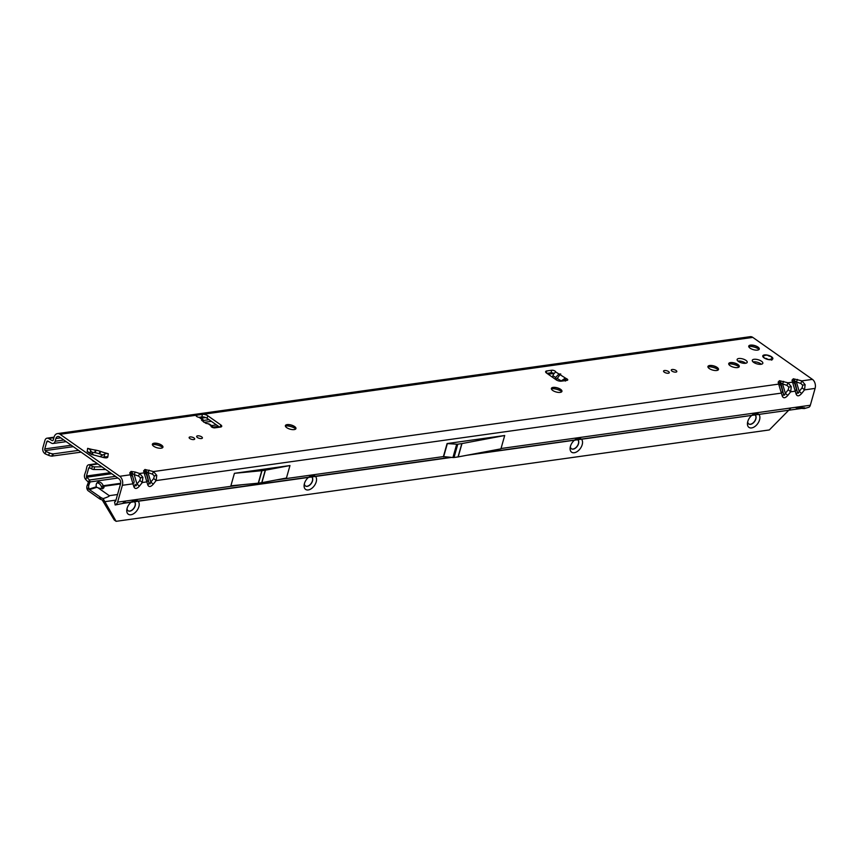 <?xml version="1.0" encoding="UTF-8"?>
<svg xmlns="http://www.w3.org/2000/svg" width="858" height="858" viewBox="0 0 858 858"><rect width="100%" height="100%" fill="white"/><g stroke="black" fill="none" stroke-linecap="round" stroke-linejoin="round"><path stroke-width="1.29" d="M152.37 444.305A5.48 2.156 -164.2 0 1 153.099 443.64A5.48 2.156 -164.2 0 1 161.561 445.323A5.48 2.156 -164.2 0 1 162.634 446.342A5.48 2.156 -164.2 0 1 162.902 447.286M285.371 425.697A5.48 2.156 -164.2 0 1 286.1 425.032A5.48 2.156 -164.2 0 1 294.562 426.716A5.48 2.156 -164.2 0 1 295.635 427.734A5.48 2.156 -164.2 0 1 295.903 428.678M551.372 388.481A5.48 2.156 -164.2 0 1 552.102 387.827A5.48 2.156 -164.2 0 1 560.564 389.511A5.48 2.156 -164.2 0 1 561.636 390.519A5.48 2.156 -164.2 0 1 561.904 391.462M707.925 366.581A5.48 2.156 -164.2 0 1 708.654 365.926A5.48 2.156 -164.2 0 1 717.116 367.61A5.48 2.156 -164.2 0 1 718.189 368.618A5.48 2.156 -164.2 0 1 718.457 369.562M728.71 363.674A5.48 2.156 -164.2 0 1 729.439 363.02A5.48 2.156 -164.2 0 1 737.901 364.704A5.48 2.156 -164.2 0 1 738.974 365.712A5.48 2.156 -164.2 0 1 739.242 366.656M748.723 346.203A5.48 2.156 -164.2 0 1 749.452 345.538A5.48 2.156 -164.2 0 1 757.914 347.222A5.48 2.156 -164.2 0 1 758.976 348.241A5.48 2.156 -164.2 0 1 759.255 349.185M161.615 445.152A5.48 2.156 -164.2 0 1 162.934 447.2A5.48 2.156 -164.2 0 1 159.277 448.208A5.48 2.156 -164.2 0 1 153.711 446.257A5.48 2.156 -164.2 0 1 152.392 444.219A5.48 2.156 -164.2 0 1 156.049 443.2A5.48 2.156 -164.2 0 1 161.615 445.152M294.616 426.544A5.48 2.156 -164.2 0 1 295.935 428.592A5.48 2.156 -164.2 0 1 292.278 429.601A5.48 2.156 -164.2 0 1 286.711 427.649A5.48 2.156 -164.2 0 1 285.392 425.611A5.48 2.156 -164.2 0 1 289.049 424.603A5.48 2.156 -164.2 0 1 294.616 426.544M560.617 389.339A5.48 2.156 -164.2 0 1 561.936 391.387A5.48 2.156 -164.2 0 1 558.29 392.396A5.48 2.156 -164.2 0 1 552.713 390.444A5.48 2.156 -164.2 0 1 551.394 388.395A5.48 2.156 -164.2 0 1 555.051 387.387A5.48 2.156 -164.2 0 1 560.617 389.339M717.17 367.439A5.48 2.156 -164.2 0 1 718.489 369.487A5.48 2.156 -164.2 0 1 714.843 370.495A5.48 2.156 -164.2 0 1 709.276 368.543A5.48 2.156 -164.2 0 1 707.947 366.495A5.48 2.156 -164.2 0 1 711.604 365.487A5.48 2.156 -164.2 0 1 717.17 367.439M753.034 361.894A5.48 2.156 -164.2 0 1 760.778 363.792A5.48 2.156 -164.2 0 1 761.346 364.242M761.496 361.239A5.48 2.156 -164.2 0 1 762.826 363.277A5.48 2.156 -164.2 0 1 759.169 364.285A5.48 2.156 -164.2 0 1 753.603 362.344A5.48 2.156 -164.2 0 1 752.284 360.296A5.48 2.156 -164.2 0 1 755.93 359.288A5.48 2.156 -164.2 0 1 761.496 361.239M757.957 347.05A5.48 2.156 -164.2 0 1 759.287 349.099A5.48 2.156 -164.2 0 1 755.63 350.107A5.48 2.156 -164.2 0 1 750.064 348.155A5.48 2.156 -164.2 0 1 748.744 346.117A5.48 2.156 -164.2 0 1 752.391 345.098A5.48 2.156 -164.2 0 1 757.957 347.05M737.944 364.532A5.48 2.156 -164.2 0 1 739.274 366.581A5.48 2.156 -164.2 0 1 735.617 367.589A5.48 2.156 -164.2 0 1 730.051 365.637A5.48 2.156 -164.2 0 1 728.732 363.588A5.48 2.156 -164.2 0 1 732.378 362.58A5.48 2.156 -164.2 0 1 737.944 364.532M737.955 361.079A5.234 2.059 -164.2 0 1 745.227 362.923A5.234 2.059 -164.2 0 1 745.666 363.266M745.945 360.371A5.234 2.059 -164.2 0 1 747.211 362.323A5.234 2.059 -164.2 0 1 743.725 363.288A5.234 2.059 -164.2 0 1 738.395 361.433A5.234 2.059 -164.2 0 1 737.129 359.47A5.234 2.059 -164.2 0 1 740.626 358.505A5.234 2.059 -164.2 0 1 745.945 360.371M771.578 356.789A5.234 2.059 -164.2 0 1 772.844 358.741A5.234 2.059 -164.2 0 1 769.347 359.706A5.234 2.059 -164.2 0 1 764.028 357.84A5.234 2.059 -164.2 0 1 762.762 355.888A5.234 2.059 -164.2 0 1 766.258 354.922A5.234 2.059 -164.2 0 1 771.578 356.789M555.63 371.9L558.955 373.991L560.778 374.045L559.974 374.635L566.183 378.539A2.402 0.944 -164.2 0 1 567.739 379.933A2.402 0.944 -164.2 0 1 566.977 380.373L561.368 381.156A3.84 1.512 -164.2 0 1 556.113 379.794L546.546 373.058A3.84 1.512 -164.2 0 1 545.613 371.632A3.84 1.512 -164.2 0 1 546.836 370.924L551.748 370.238A2.402 0.944 -164.2 0 1 554.268 370.667A2.402 0.944 -164.2 0 1 555.63 371.9L553.839 373.852A3.464 1.909 122.2 0 0 552.906 375.718L552.477 377.241M156.757 475.375A3.464 0.536 163.5 0 0 154.343 475.933L153.7 478.507L156.145 480.577L156.757 475.375L153.485 471.557L144.938 469.476A3.464 2.37 82 0 1 146.257 471.492L148.037 472.672L149.12 470.109M142.9 477.316A3.464 0.536 163.5 0 0 140.498 477.863L139.843 480.437L142.289 482.518L142.9 477.316L139.629 473.498L144.144 472.865L147.791 484.952C148.895 487.269 150.718 487.012 153.282 484.18L150.826 482.11L149.936 483.912L148.874 482.389L146.257 471.492M132.411 473.434L134.18 474.613L135.264 472.05L131.081 471.417A3.464 2.37 82 0 1 132.411 473.434L132.229 474.892A3.464 3.1 165.4 0 0 129.773 472.822L132.958 483.815A3.464 2.477 -17.7 0 0 134.041 481.252L132.229 474.892L134.041 481.252M136.079 485.853L135.017 484.33A3.464 2.477 -17.7 0 1 133.934 486.894C135.038 489.199 136.872 488.953 139.425 486.121L136.969 484.051L136.079 485.853M791.28 386.615A3.464 0.536 163.5 0 0 788.877 387.162L788.223 389.746L790.668 391.816L791.28 386.615L788.009 382.797L779.461 380.716A3.464 2.37 82 0 1 780.791 382.732L782.56 383.912L783.644 381.349M153.7 478.507L150.826 482.11L148.037 472.672L152.402 474.131L153.485 471.557L778.678 384.105L782.314 396.192C783.418 398.498 785.252 398.251 787.805 395.42L785.36 393.35L784.459 395.152L783.397 393.629L780.791 382.732M805.136 384.674A3.464 0.536 163.5 0 0 802.734 385.231L802.08 387.805L804.525 389.875L805.136 384.674L801.865 380.855L793.318 378.786A3.464 2.37 82 0 1 794.637 380.791L796.417 381.971L797.5 379.408M788.223 389.746L785.36 393.35L782.56 383.912L786.925 385.36L788.009 382.797L792.524 382.164L796.17 394.251C797.275 396.568 799.098 396.31 801.662 393.49L799.206 391.409L798.315 393.211L797.254 391.688L794.637 380.791M193.994 437.955A2.885 1.137 -164.2 0 1 194.691 439.039A2.885 1.137 -164.2 0 1 192.76 439.564A2.885 1.137 -164.2 0 1 189.833 438.545A2.885 1.137 -164.2 0 1 189.135 437.462A2.885 1.137 -164.2 0 1 191.055 436.936A2.885 1.137 -164.2 0 1 193.994 437.955M201.684 436.883A2.982 1.169 -164.2 0 1 202.402 437.998A2.982 1.169 -164.2 0 1 200.407 438.545A2.982 1.169 -164.2 0 1 197.383 437.483A2.982 1.169 -164.2 0 1 196.664 436.379A2.982 1.169 -164.2 0 1 198.648 435.821A2.982 1.169 -164.2 0 1 201.684 436.883M668.564 371.568A2.982 1.169 -164.2 0 1 669.294 372.683A2.982 1.169 -164.2 0 1 667.299 373.23A2.982 1.169 -164.2 0 1 664.274 372.168A2.982 1.169 -164.2 0 1 663.556 371.064A2.982 1.169 -164.2 0 1 665.54 370.517A2.982 1.169 -164.2 0 1 668.564 371.568M676.115 370.517A2.885 1.137 -164.2 0 1 676.812 371.589A2.885 1.137 -164.2 0 1 674.892 372.125A2.885 1.137 -164.2 0 1 671.964 371.096A2.885 1.137 -164.2 0 1 671.267 370.023A2.885 1.137 -164.2 0 1 673.187 369.487A2.885 1.137 -164.2 0 1 676.115 370.517M211.057 426.362L212.334 426.136A3.464 2.124 -54.9 0 1 212.816 427.574M212.194 426.008L209.47 424.088L205.899 423.337L201.555 420.27L203.056 419.583L199.077 417.342A2.402 0.944 -164.2 0 1 196.718 416.495A2.402 0.944 -164.2 0 1 196.128 415.594A2.402 0.944 -164.2 0 1 196.89 415.154L202.499 414.371A3.84 1.512 -164.2 0 1 207.754 415.733L220.806 424.924A3.84 1.512 -164.2 0 1 221.729 426.351A3.84 1.512 -164.2 0 1 220.517 427.059L214.908 427.842A2.402 0.944 -164.2 0 1 211.626 426.994A2.402 0.944 -164.2 0 1 211.047 426.094A2.402 0.944 -164.2 0 1 211.197 425.868L212.334 426.136L211.636 427.005M105.577 452.992L108.258 453.689L107.829 456.939C107.55 457.968 105.995 458.14 103.164 457.453L91.42 454.418L87.205 451.598L87.634 448.348L90.326 449.045A19.219 7.561 -164.2 0 0 95.41 450.064A3.84 1.512 15.8 0 1 95.999 450.171A17.879 7.025 15.8 0 1 99.989 451.201A3.84 1.512 15.8 0 1 100.568 451.405A19.219 7.561 -164.2 0 0 105.577 452.992L105.352 453.775A4.805 4.408 7.6 0 1 108.258 453.689M162.827 447.436A8.172 3.207 15.8 0 0 152.359 444.465M295.828 428.828A8.172 3.207 15.8 0 0 285.36 425.868M561.829 391.613A8.172 3.207 15.8 0 0 551.362 388.653M718.382 369.712A8.172 3.207 15.8 0 0 707.914 366.752M739.167 366.806A8.172 3.207 15.8 0 0 728.699 363.846M759.18 349.335A8.172 3.207 15.8 0 0 748.712 346.364M198.938 417.32L201.78 416.924A3.84 1.512 -164.2 0 1 207.035 418.286L219.669 427.177M115.058 504.375L114.564 501.951L115.326 501.469A1.341 0.922 82 0 0 115.755 500.847L120.517 483.987A3.84 2.638 82 0 0 118.994 478.839L59.363 436.851A3.84 2.638 82 0 0 57.861 436.443A3.84 2.638 82 0 0 55.909 438.502L60.746 437.827M546.964 373.359L551.029 372.79A2.402 0.944 -164.2 0 1 554.096 373.498M102.885 454.987A19.219 7.561 -164.2 0 1 99.839 453.957A3.84 1.512 15.8 0 0 99.271 453.753A17.879 7.025 15.8 0 0 95.27 452.724A3.84 1.512 15.8 0 0 94.691 452.616A19.219 7.561 -164.2 0 1 91.592 452.069M117.61 502.155L125.933 500.997L122.844 503.163L123.649 503.271L115.176 504.987L116.291 504.107A4.226 2.896 -98 0 0 117.61 502.155L122.383 485.296A6.725 4.612 82 0 0 119.723 476.287L60.081 434.298A6.725 4.612 82 0 0 57.465 433.59A6.725 4.612 82 0 0 54.043 437.183L47.083 438.17A4.226 2.896 82 0 1 48.477 438.47L52.145 440.54A1.341 0.922 -98 0 0 53.271 439.907L54.043 437.183M57.465 433.59L750.182 336.679A6.725 4.612 -98 0 1 752.798 337.398L812.44 379.386A6.725 4.612 -98 0 1 815.1 388.395L810.327 405.255A4.226 2.896 82 0 1 809.008 407.207L804.354 408.569L800.943 408.397M203.678 422.147L202.359 419.659L199.077 417.342M558.955 373.991L555.63 377.434L555.362 379.268M556.263 379.901L559.974 374.635M560.832 381.199L564.661 378.56L566.183 378.539L565.465 381.091M556.981 378.281L561.229 380.952L564.703 380.77L564.661 378.56M562.365 381.016L563.105 380.577M471.224 454.45L799.978 408.665L804.729 407.807L795.43 407.518L798.97 408.601L802.015 406.413L810.327 405.255M504.708 435.51L461.969 443.575A3.84 1.512 -164.2 0 1 461.808 443.607L457.797 444.165A3.84 1.512 -164.2 0 1 456.692 444.197L447.082 443.565L504.708 435.51L500.933 448.841L458.193 456.906A3.84 1.512 -164.2 0 1 458.033 456.939L454.021 457.496A3.84 1.512 -164.2 0 1 452.927 457.529L443.404 456.585L276.008 479.997M234.416 473.316L230.888 485.8L258.279 483.172A3.84 1.512 -164.2 0 0 258.451 483.151L261.733 482.689A3.84 1.512 -164.2 0 0 261.894 482.668L286.443 478.024L289.972 465.551L265.433 470.184A3.84 1.512 -164.2 0 1 265.261 470.205L261.98 470.667A3.84 1.512 -164.2 0 1 261.808 470.688L234.416 473.316L289.972 465.551M81.102 452.155L51.759 456.124A5.77 2.842 -155.6 0 1 48.541 455.298L44.97 453.753L46.01 451.469L45.152 450.611A1.341 0.922 82 0 1 44.766 448.927L46.793 441.752A1.341 0.922 82 0 1 47.919 441.119L51.587 443.2A4.226 2.896 -98 0 0 52.992 443.489A4.226 2.896 -98 0 0 55.137 441.226L55.909 438.502M44.97 453.753L44.112 452.895A4.226 2.896 82 0 1 42.9 447.619L44.927 440.433A4.226 2.896 82 0 1 47.083 438.17M52.402 456.166L53.432 453.882L52.788 453.839A5.77 2.842 -155.6 0 1 49.582 453.013L46.01 451.469M78.571 450.375L53.432 453.882M792.524 382.164A3.464 3.1 -14.6 0 1 794.98 384.234L794.465 382.25A3.464 3.1 165.4 0 0 792.009 380.18L792.524 382.164M787.805 395.42L790.668 391.816L795.194 391.184A3.464 2.477 -17.7 0 0 796.267 388.62L794.98 384.234M802.08 387.805L799.206 391.409L796.417 381.971L800.782 383.429L801.865 380.855L812.44 379.386M796.17 394.251A3.464 2.477 -17.7 0 0 797.254 391.688L796.267 388.62M778.678 384.105A3.464 3.1 -14.6 0 1 781.123 386.175L780.608 384.191A3.464 3.1 165.4 0 0 778.152 382.121L778.678 384.105M153.282 484.18L156.145 480.577L781.338 393.114A3.464 2.477 -17.7 0 0 782.421 390.551L781.123 386.175M782.314 396.192A3.464 2.477 -17.7 0 0 783.397 393.629L782.421 390.551M119.723 476.287L130.298 474.806A3.464 3.1 -14.6 0 1 132.743 476.876M139.843 480.437L136.969 484.051L134.18 474.613L138.546 476.061L139.629 473.498L135.264 472.05M144.144 472.865A3.464 3.1 -14.6 0 1 146.6 474.935L146.075 472.951A3.464 3.1 165.4 0 0 143.629 470.881L144.144 472.865M139.425 486.121L142.289 482.518L146.815 481.885A3.464 2.477 -17.7 0 0 147.887 479.311L146.6 474.935M147.791 484.952A3.464 2.477 -17.7 0 0 148.874 482.389L147.887 479.311M87.634 448.348A4.805 4.408 7.6 0 1 90.573 450.439L90.144 453.592M93.093 454.45L90.573 450.439M104.193 457.271L104.622 454.086L100.332 456.317M95.302 462.151L92.685 460.703A4.033 2.982 -43.4 0 0 94.294 461.443M104.622 454.086A4.805 4.408 7.6 0 1 105.352 453.775M90.047 453.55A4.805 4.408 -172.4 0 0 87.205 451.598M103.164 457.453L91.42 454.418M104.29 457.282A4.805 4.408 7.6 0 1 107.829 456.939M763.77 357.1L763.384 356.563A1.92 0.751 -164.2 0 1 762.912 355.888L763.212 355.566M768.436 355.652L768.296 355.437A4.933 1.941 15.8 0 0 765.443 355.008L764.467 355.426A1.727 0.676 15.8 0 0 763.416 355.48A4.933 1.941 15.8 0 0 763.137 355.77A1.727 0.676 15.8 0 0 763.566 356.37L763.438 357.1A4.933 1.941 15.8 0 0 764.242 357.807A4.933 1.941 15.8 0 0 765.39 358.472L767.202 358.934A1.727 0.676 15.8 0 0 768.35 359.438A4.933 1.941 15.8 0 0 769.218 359.566A1.727 0.676 15.8 0 0 770.044 359.352L771.674 359.405A4.933 1.941 15.8 0 0 772.586 358.451L771.632 358.108M771.599 360.103L771.782 359.556A5.105 2.006 -164.2 0 0 772.726 358.58L772.715 358.558M771.417 359.255L771.868 360.06M763.245 355.502L762.966 355.802A5.105 2.006 -164.2 0 1 763.159 355.577A5.105 2.006 -164.2 0 1 763.245 355.502L762.773 356.37M768.296 355.416L765.336 355.019M138.867 506.703A8.172 4.998 -54.9 0 1 131.424 514.661A8.172 4.998 -54.9 0 1 126.834 509.513A8.172 4.998 -54.9 0 1 127.091 508.344A8.172 4.998 -54.9 0 1 132.786 501.072A8.172 4.998 -54.9 0 1 138.867 506.703M127.059 508.462A5.48 3.357 125.1 0 0 128.089 510.778A5.48 3.357 125.1 0 0 135.189 505.748A5.48 3.357 125.1 0 0 134.395 501.823A5.48 3.357 125.1 0 0 131.864 501.64M316.205 481.896A8.172 4.998 -54.9 0 1 308.762 489.854A8.172 4.998 -54.9 0 1 304.172 484.706A8.172 4.998 -54.9 0 1 304.429 483.537A8.172 4.998 -54.9 0 1 310.124 476.265A8.172 4.998 -54.9 0 1 316.205 481.896M304.397 483.655A5.48 3.357 125.1 0 0 305.427 485.971A5.48 3.357 125.1 0 0 312.526 480.941A5.48 3.357 125.1 0 0 311.733 477.016A5.48 3.357 125.1 0 0 309.202 476.834M582.207 444.68A8.172 4.998 -54.9 0 1 574.763 452.638A8.172 4.998 -54.9 0 1 570.173 447.501A8.172 4.998 -54.9 0 1 570.431 446.332A8.172 4.998 -54.9 0 1 576.126 439.049A8.172 4.998 -54.9 0 1 582.207 444.68M570.398 446.439A5.48 3.357 125.1 0 0 571.428 448.766A5.48 3.357 125.1 0 0 578.528 443.725A5.48 3.357 125.1 0 0 577.734 439.8A5.48 3.357 125.1 0 0 575.203 439.618M759.545 419.873A8.172 4.998 -54.9 0 1 752.101 427.831A8.172 4.998 -54.9 0 1 747.511 422.694A8.172 4.998 -54.9 0 1 747.768 421.525A8.172 4.998 -54.9 0 1 753.453 414.242A8.172 4.998 -54.9 0 1 759.545 419.873M747.736 421.632A5.48 3.357 125.1 0 0 748.755 423.959A5.48 3.357 125.1 0 0 755.866 418.919A5.48 3.357 125.1 0 0 755.072 414.993A5.48 3.357 125.1 0 0 752.541 414.811M134.331 501.78A5.48 3.357 -54.9 0 1 135.06 505.662A5.48 3.357 -54.9 0 1 128.024 510.735M311.669 476.973A5.48 3.357 -54.9 0 1 312.398 480.855A5.48 3.357 -54.9 0 1 305.362 485.928M577.67 439.757A5.48 3.357 -54.9 0 1 578.399 443.64A5.48 3.357 -54.9 0 1 571.364 448.713M755.008 414.95A5.48 3.357 -54.9 0 1 755.737 418.833A5.48 3.357 -54.9 0 1 748.702 423.906M120.656 483.311L103.217 485.757A4.805 3.421 -115.6 0 0 97.801 482.271A4.805 3.421 -115.6 0 0 96.311 486.722L96.815 487.323L89.436 489.628L88.728 487.784L86.905 488.652L87.505 490.047L88.803 488.191M87.505 490.047A3.84 2.638 -98 0 0 88.331 490.894L99.346 498.648A5.77 2.263 15.8 0 0 100.536 499.345L101.019 497.629L103.11 498.627L116.12 521.321L769.326 429.944L790.979 407.958M102.005 466.87L94.562 466.87A1.92 0.654 -168.2 0 1 92.299 466.323L90.058 465.047A3.84 2.638 -98 0 0 88.782 464.789A3.84 2.638 -98 0 0 86.83 466.838L85.854 471.353M105.781 469.53L94.005 469.53A1.92 0.654 -168.2 0 1 91.742 468.972L89.5 467.707A0.965 0.654 -98 0 0 88.696 468.157L86.465 476.018A0.965 0.654 -98 0 0 86.744 477.209L89.393 479.901A1.92 0.944 -155.6 0 1 89.479 479.997L90.111 481.928L88.996 484.566A5.77 4.097 64.4 0 0 88.728 487.784M85.757 471.374L84.61 474.699A3.84 2.638 -98 0 0 85.714 479.493L88.363 482.185A1.92 0.944 -155.6 0 1 88.449 482.282L89.479 479.997L115.476 476.362M89.436 489.628L101.019 497.629M120.538 483.944L103.486 486.325L103.217 485.757L101.394 486.625L102.767 488.878L103.486 486.325A4.805 1.888 -164.2 0 1 103.968 487.548A4.805 1.888 -164.2 0 1 98.08 487.816L96.815 487.323M103.11 498.627C107.711 497.104 109.76 496.117 109.256 495.677L98.08 487.816M86.905 488.652A5.77 4.097 -115.6 0 1 87.173 485.446L88.996 484.566M96.975 482.904A4.805 3.421 -115.6 0 1 101.394 486.625M88.449 482.282L87.173 485.446M88.277 482.807L90.111 481.928L117.878 478.045M88.299 482.786L90.111 481.853M100.536 499.345L104.011 500.514M115.959 500.107L104.365 501.726L102.349 500.343M116.12 521.321L114.253 520.002L102.499 500.429M556.038 379.74L556.799 378.7M559.577 374.871L560.263 373.916M60.081 434.298L196.89 415.154L196.546 416.366M207.915 423.562L211.197 425.868M131.081 471.417L129.773 472.822M144.938 469.476L143.629 470.881M779.461 380.716L778.152 382.121M793.318 378.786L792.009 380.18M752.798 337.398L202.499 414.371L201.78 416.924M552.906 375.718L555.63 377.434M125.933 500.997L242.535 484.684M124.624 502.938L450.439 457.357M501.029 448.519L802.015 406.413M447.082 443.565L443.404 456.585M801.662 393.49L804.525 389.875L815.1 388.395M122.383 485.296L132.958 483.815L133.934 486.894M55.137 441.226L63.846 440.004M203.539 420.463L209.041 419.691M201.083 418.189L205.652 417.556M52.992 440.422L52.145 440.54M53.904 437.709L48.477 438.47M46.793 441.752L48.595 441.495M216.452 424.914L211.594 425.589M71.257 445.227L44.766 448.927M45.152 450.611L73.305 446.664M212.795 427.155L218.5 426.362M48.541 455.298L49.582 453.013M51.759 456.124L52.788 453.839M800.782 383.429L802.734 385.231M786.925 385.36L788.877 387.162M138.546 476.061L140.498 477.863M152.402 474.131L154.343 475.933M447.361 443.565L443.586 456.896M456.692 444.197L452.927 457.529M457.797 444.165L454.021 457.496M461.808 443.607L458.033 456.939M461.969 443.575L458.193 456.906M261.808 470.688L258.279 483.172M261.98 470.667L258.451 483.151M265.261 470.205L261.733 482.689M265.433 470.184L261.894 482.668M551.748 370.238L551.029 372.79M546.836 370.924L546.278 372.865M220.806 424.924L220.184 427.102M207.754 415.733L207.035 418.286M90.101 449.828L90.326 449.045M94.691 452.616L95.41 450.064M95.27 452.724L95.999 450.171M99.271 453.753L99.989 451.201M99.839 453.957L100.568 451.405M771.524 357.797L771.739 357.582A1.727 0.676 15.8 0 0 771.642 357.025A4.933 1.941 15.8 0 0 771.052 356.606A1.727 0.676 15.8 0 0 769.798 356.22L768.253 355.555M763.459 357.378A5.105 2.006 -164.2 0 1 763.266 357.185L763.566 356.37M771.439 356.864A5.105 2.006 -164.2 0 1 771.653 357.025L771.76 357.185A1.92 0.751 -164.2 0 1 771.943 357.679A1.92 0.751 -164.2 0 1 771.868 357.818L771.771 358.172M767.202 358.934L766.494 359.062M770.259 359.137L771.192 359.695M766.752 358.612L765.54 358.387M771.632 358.043L772.575 358.44M771.052 356.606L769.755 356.209M769.798 356.22L769.09 356.113M763.298 355.469L764.467 355.426M764.446 355.405L765.132 355.523M85.714 479.493L86.744 477.209L111.733 473.723M88.363 482.185L89.393 479.901M99.346 498.648L99.828 496.954M109.256 495.677L117.535 494.519M89.06 489.071L96.353 486.797M110.264 472.683L86.465 476.018M88.696 468.157L89.972 467.975M97.866 463.964L90.058 465.047L89.5 467.707M94.562 466.87L94.005 469.53M92.299 466.323L91.742 468.972M123.809 503.249L451.415 457.421M467.095 455.233L799.87 408.676M553.946 373.412L548.187 374.217M211.368 421.332L204.429 422.308M66.173 441.645L52.992 443.489M115.165 504.922L115.069 504.365M92.685 460.703L91.581 459.534M91.42 454.011L89.918 453.571M103.164 457.057L104.494 457.368M769.122 356.102L768.382 355.759M771.717 357.046L771.803 358.194M97.34 463.588L88.782 464.789"/></g></svg>
